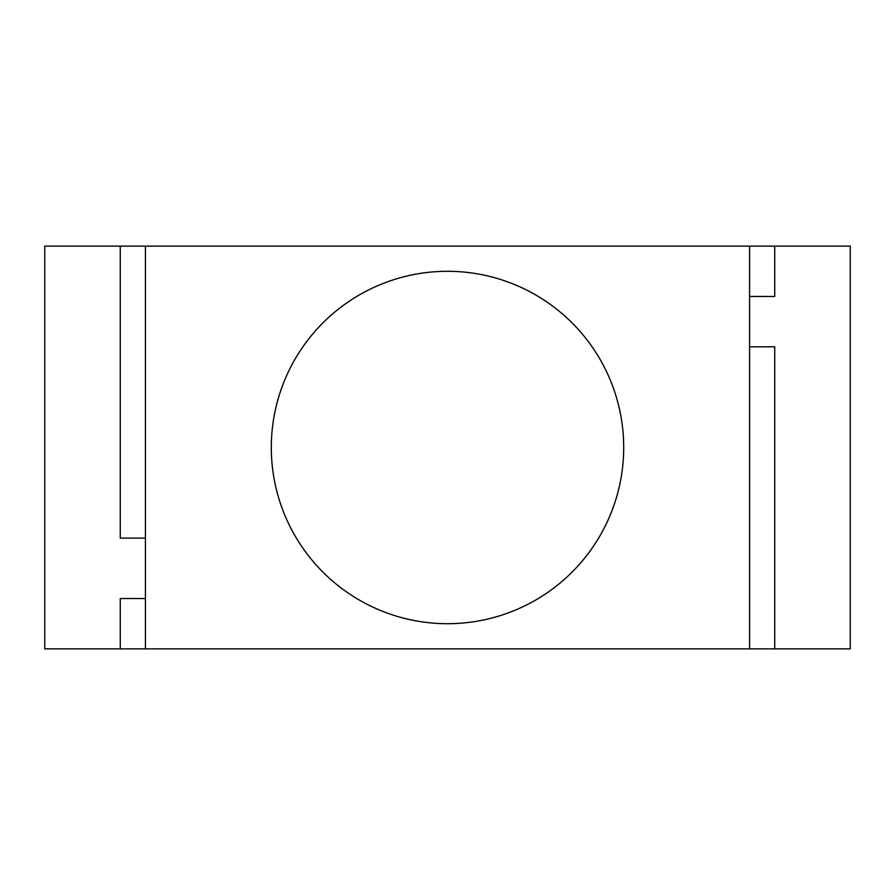 <?xml version="1.0" encoding="UTF-8"?>
<svg xmlns="http://www.w3.org/2000/svg" width="895" height="895" viewBox="0 0 895 895"><rect width="100%" height="100%" fill="white"/><g stroke="black" fill="none" stroke-linecap="round" stroke-linejoin="round"><path stroke-width="1.34" d="M623.703 447.5A176.203 176.203 0 0 1 447.5 623.703A176.203 176.203 0 0 1 271.297 447.5A176.203 176.203 0 0 1 447.5 271.297A176.203 176.203 0 0 1 623.703 447.5M749.562 246.125L145.438 246.125L145.438 648.875L749.562 648.875L749.562 246.125L774.734 246.125L774.734 296.469L749.562 296.469M774.734 246.125L850.25 246.125L850.25 648.875L749.562 648.875M749.562 346.812L774.734 346.812L774.734 648.875M145.438 648.875L44.75 648.875L44.75 246.125L120.266 246.125L120.266 538.119L145.438 538.119M120.266 648.875L120.266 598.531L145.438 598.531M145.438 246.125L120.266 246.125"/></g></svg>
